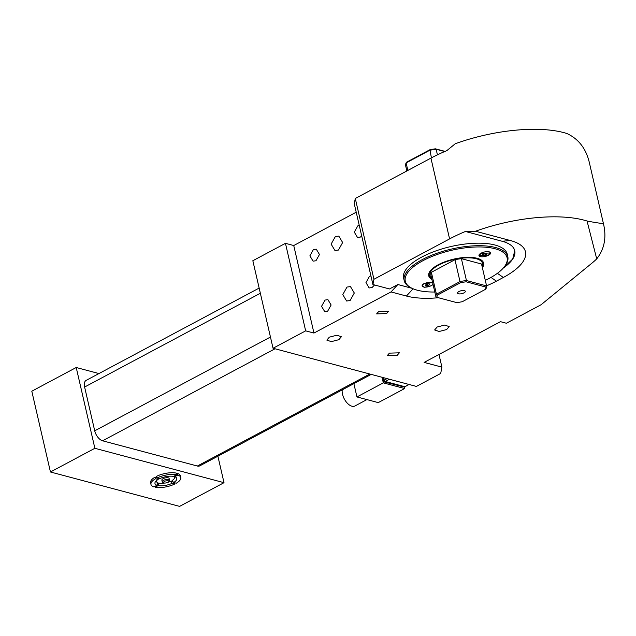 <?xml version="1.0" encoding="UTF-8"?>
<svg xmlns="http://www.w3.org/2000/svg" width="636" height="636" viewBox="0 0 636 636"><rect width="100%" height="100%" fill="white"/><g stroke="black" fill="none" stroke-linecap="round" stroke-linejoin="round"><path stroke-width="0.95" d="M356.224 212.201L293.745 245.536L285.453 243.326L252.842 260.728L273.043 348.258L416.397 386.426L440.692 373.467L441.909 367.131L424.132 362.401L500.468 321.673L506.391 323.247L541.093 304.731L592.052 263.05A97.014 36.657 167 0 0 596.719 258.884C604.558 248.938 606.752 236.997 603.31 223.077L589.326 162.498C586.002 148.53 578.514 138.871 566.851 133.488A97.014 36.657 167 0 0 455.289 143.72L446.766 150.676A97.014 36.657 167 0 0 430.93 158.118L449.58 238.905A97.014 36.657 167 0 1 465.425 231.472L502.066 241.243L510.43 240.543L475.497 231.242L465.425 231.488M412.072 288.323L397.842 284.538L391.029 291.932L313.953 333.057L305.662 330.855L273.043 348.258M603.31 223.077C603.381 223.8 597.959 223.117 587.052 221.018A97.014 36.657 167 0 0 475.497 231.242M486.564 285.826A65.238 24.653 167 0 0 496.39 281.176L503.33 277.471A65.238 24.653 167 0 0 510.43 240.543M391.029 291.932L406.428 296.034A65.238 24.653 167 0 0 438.419 297.735M329.353 337.16L336.857 335.212L341.365 336.746L338.837 339.688L331.332 341.635L326.825 340.101L329.353 337.16M437.171 327.015L444.675 325.068L449.183 326.602L446.647 329.543L439.142 331.491L434.634 329.957L437.171 327.015M389.391 353.147L399.376 352.805L397.269 355.246L387.292 355.596L389.391 353.147M386.609 313.556L376.631 313.898L378.73 311.457L388.715 311.107L386.609 313.556M285.453 243.326L305.662 330.855M270.451 337.032L94.716 430.803L84.612 387.038L260.347 293.268M438.983 354.475L441.909 367.131M589.175 161.902L589.326 162.482L589.175 161.902M503.362 267.979A55.038 20.797 167 0 0 514.755 250.711A55.038 20.797 167 0 0 502.066 241.243M293.745 245.536L313.953 333.057M412.001 288.291L397.842 284.523L389.51 288.967L372.927 284.546L373.936 279.268L449.58 238.905M338.439 250.051L342.645 242.523L338.805 236.107L335.331 236.584L331.118 244.113L334.965 250.528L338.439 250.051M350.094 300.542L346.62 301.019L342.78 294.603L346.986 287.075L350.46 286.598L354.3 293.013L350.094 300.542M374.54 284.976L372.036 287.552L369.15 287.957L365.962 282.623L369.452 276.366L370.923 275.881M327.627 311.25L324.742 311.648L321.546 306.321L325.044 300.065L327.93 299.667L331.118 305.002L327.627 311.25M313.381 249.574L309.891 255.823L313.079 261.158L315.965 260.76L319.463 254.503L316.275 249.169L313.381 249.574M359.268 225.39L357.798 225.875L354.3 232.124L357.496 237.459L360.381 237.061L361.725 236.043M259.154 288.076L86.146 380.384A9.325 5.016 61.9 0 0 84.978 381.552A9.325 5.016 61.9 0 0 84.612 387.038M94.716 430.803A9.325 5.016 61.9 0 0 97.825 437.21A9.325 5.016 61.9 0 0 102.587 440.796L275.022 348.782M409.043 384.47L404.313 387.109L384.645 381.878A1.304 0.7 -118.1 0 1 383.54 380.479L382.856 377.498M383.683 377.712L384.239 380.105L385.337 381.505L405.005 386.744L408.837 384.414M372.927 284.546L354.268 203.759L355.286 198.472L430.93 158.118M373.936 279.268L355.286 198.472M514.755 250.695L512.703 259.027L503.41 267.923M507.806 256.682L507.226 254.154A53.17 20.09 167 0 0 475.124 243.238A53.17 20.09 167 0 0 421.652 257.127A53.17 20.09 167 0 0 403.606 278.075L404.186 280.603A53.17 20.09 -13 0 1 422.232 259.647A53.17 20.09 -13 0 1 475.704 245.758A53.17 20.09 -13 0 1 507.806 256.682A53.17 20.09 -13 0 1 505.143 265.713L504.475 266.603A52.239 19.74 -13 0 1 489.37 278.314A52.239 19.74 -13 0 1 485.3 280.349M102.587 440.796L197.367 466.029A9.325 5.016 61.9 0 0 199.815 465.846L371.209 374.397M434.801 292.011A52.239 19.74 -13 0 1 411.54 288.06L410.546 287.552A53.17 20.09 -13 0 1 404.186 280.603M411.54 288.06A52.239 19.74 -13 0 1 423.02 260.649A52.239 19.74 -13 0 1 484.99 247.158A52.239 19.74 -13 0 1 504.475 266.603M382.021 377.275L383.317 382.864L404.639 388.54L404.329 387.197M432.623 282.575L423.815 283.728L422.081 285.071L424.315 287.289L431.391 285.747L433.06 284.483M488.575 255.235A5.97 2.258 -13 0 1 481.492 256.777A5.97 2.258 -13 0 1 479.266 254.559A5.97 2.258 -13 0 1 480.991 253.215A5.97 2.258 -13 0 1 489.887 252.102A5.97 2.258 -13 0 1 488.575 255.235M431.884 279.379A28.175 10.645 -13 0 1 428.743 275.817A28.175 10.645 -13 0 1 438.307 264.719A28.175 10.645 -13 0 1 466.633 257.357A28.175 10.645 -13 0 1 483.646 263.145A28.175 10.645 -13 0 1 482.382 267.724M404.639 388.54L378.269 402.612L356.947 396.936L353.878 383.643M356.947 396.936L383.317 382.864M422.129 285.826L422.232 284.888M490.181 252.802L489.672 252.007M479.417 254.376L479.313 255.314M432.973 284.101A5.597 2.115 -13 0 1 424.419 287.122A5.597 2.115 -13 0 1 422.153 286.001A5.597 2.115 -13 0 1 424.888 283.394A5.597 2.115 -13 0 1 430.787 282.352A5.597 2.115 -13 0 1 432.711 282.956M488.567 255.044L479.329 255.489L480.999 253.406L490.237 252.969L488.567 255.044M366.924 399.591L354.888 406.014A11.194 6.018 -118.1 0 1 342.51 394.248A11.194 6.018 -118.1 0 1 342.232 389.852M427.805 283.871L429.523 284.014L429.316 284.888L427.4 285.604L425.683 285.461L425.889 284.594L427.805 283.871M482.764 254.392L484.282 253.518L486.309 253.351L486.81 254.066L485.284 254.941L483.265 255.1L482.764 254.392M431.645 278.361A27.984 10.574 -13 0 1 428.728 274.935A27.984 10.574 -13 0 1 428.656 274.506M483.145 261.929A27.984 10.574 -13 0 1 483.265 262.342A27.984 10.574 -13 0 1 482.152 266.699M429.109 283.982L429.316 284.888M427.066 284.149L427.4 285.604M484.942 253.462L485.284 254.941M483.058 254.217L483.265 255.1M431.606 278.171A27.054 10.224 -13 0 1 442.537 263.217A27.054 10.224 -13 0 1 476.316 258.749A27.054 10.224 -13 0 1 482.104 266.516M437.004 297.354L435.914 296.829L430.858 274.951A25.933 9.802 -13 0 1 431.367 272.303L454.955 259.719A25.933 9.802 -13 0 1 461.394 258.653L481.532 264.02L486.58 285.898A25.933 9.802 -13 0 1 486.071 288.537L485.435 289.356L462.324 301.687A25.003 9.445 -13 0 1 456.728 302.609L437.004 297.354A25.003 9.445 -13 0 1 437.449 295.056L460.551 282.726A25.003 9.445 -13 0 1 466.148 281.804L485.88 287.059A25.003 9.445 -13 0 1 485.435 289.356M437.425 154.834L436.137 149.253L444.723 151.535M407.851 170.432L406.11 162.903L429.698 150.319A25.933 9.802 -13 0 1 436.137 149.253L435.453 148.832A25.003 9.445 167 0 0 429.857 149.762L431.439 157.847M406.849 170.965L405.601 165.543A25.933 9.802 -13 0 1 406.11 162.903L406.746 162.093L429.857 149.762M485.88 287.059L486.58 285.898L466.442 280.54L461.394 258.653M460.551 282.726L460.011 281.597A25.933 9.802 -13 0 1 466.442 280.54L466.148 281.804M435.914 296.829A25.933 9.802 -13 0 1 436.423 294.19L460.011 281.597L454.955 259.719M437.449 295.056L436.423 294.19L431.367 272.303M445.065 151.392L435.453 148.832M458.492 293.776A3.967 1.495 -13 0 1 457.61 292.727A3.967 1.495 -13 0 1 460.377 290.938A3.967 1.495 -13 0 1 464.391 290.628A3.967 1.495 -13 0 1 465.115 290.994A3.967 1.495 -13 0 1 463.35 293.164A3.967 1.495 -13 0 1 458.492 293.776M217.894 456.203L224.007 482.684L94.867 448.293L76.217 367.505L98.946 373.555M224.007 482.684L179.591 506.375L50.451 471.992L94.867 448.293M168.659 481.683A2.798 1.057 -13 0 1 166.449 482.835A2.798 1.057 -13 0 1 163.826 482.899C163.309 481.444 164.811 480.737 168.325 480.776A2.798 1.057 -13 0 1 168.659 481.683L169.327 480.792A3.729 1.407 167 0 0 169.518 480.156L169.128 478.471A3.729 1.407 167 0 0 168.492 477.898A3.729 1.407 167 0 0 164.247 478.2A3.729 1.407 167 0 0 161.854 480.148L162.244 481.834A3.729 1.407 167 0 0 162.689 482.319A3.729 1.407 167 0 0 162.888 482.406M157.489 484.052L159.183 483.153A9.325 3.522 167 0 0 164.788 483.042M167.761 482.358A9.325 3.522 167 0 0 170.694 481.253L173.191 481.913M176.458 473.939L177.444 473.407A15.296 5.78 167 0 1 180.401 475.871L180.791 477.557A15.296 5.78 167 0 1 176.275 483.209L173.66 482.509L172.078 480.514A9.325 3.522 167 0 0 173.922 476.277M156.432 480.665A9.325 3.522 167 0 0 157.998 482.835L156.989 485.268A11.194 4.229 167 0 1 155.534 481.611A11.194 4.229 167 0 1 158.102 479.48L155.494 478.781A15.296 5.78 167 0 0 150.978 484.433A15.296 5.78 167 0 0 153.928 486.898L156.989 485.268M156.766 477.541L155.105 477.103A15.296 5.78 167 0 0 150.589 482.756L150.978 484.433M176.649 474.774L176.259 473.097A15.296 5.78 167 0 0 156.488 476.356L156.877 478.041L159.493 478.741A11.194 4.229 167 0 1 173.588 476.412L176.649 474.774A15.296 5.78 167 0 0 156.877 478.041M50.451 471.992L31.8 391.204L76.217 367.505M158.905 478.113L158.102 479.48M155.105 477.103L155.494 478.781M173.66 482.509A11.194 4.229 167 0 0 175.449 477.016A11.194 4.229 167 0 0 174.773 476.722L173.882 476.253M177.444 473.407L177.834 475.092L174.773 476.722M180.791 477.557A15.296 5.78 167 0 0 177.834 475.092M159.183 483.153L158.173 485.578A11.194 4.229 167 0 0 172.269 483.249L170.694 481.253M174.614 482.764L174.884 483.948L172.269 483.249M154.922 486.373L155.112 487.216A15.296 5.78 167 0 0 174.884 483.948M158.173 485.578L155.112 487.216M169.518 480.156A3.729 1.407 167 0 0 168.882 479.584A3.729 1.407 167 0 0 164.637 479.886A3.729 1.407 167 0 0 162.244 481.834M163.826 482.899L162.689 482.319M587.052 221.018L596.719 258.884M497.4 273.321L503.33 277.471M491.016 277.415L496.39 281.176M413.106 288.792L406.428 296.034M386.958 378.587L383.23 380.845L382.427 377.379M389.407 379.239L384.645 381.878L383.754 381.401L384.645 381.878M197.367 466.029L369.802 374.024M405.355 386.712L404.655 387.086A1.304 0.7 -118.1 0 1 404.313 387.109L403.423 386.64M383.444 381.004L384.208 381.934L404.655 387.086"/></g></svg>
